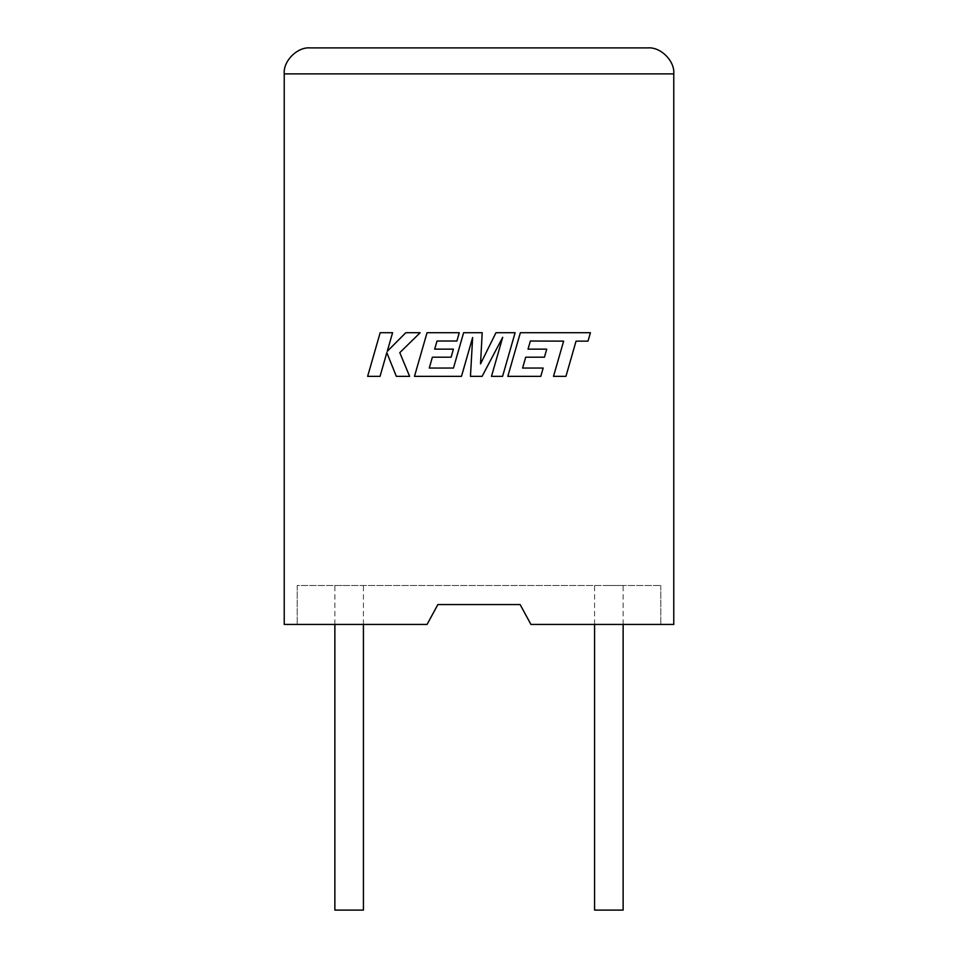 <?xml version="1.0" encoding="UTF-8"?>
<svg xmlns="http://www.w3.org/2000/svg" width="958" height="958" viewBox="0 0 958 958"><rect width="100%" height="100%" fill="white"/><g stroke="black" fill="none" stroke-linecap="round" stroke-linejoin="round"><path stroke-width="0.72" stroke-dasharray="4.79 3.59" d="M623.131 910.1L594.571 910.1M608.845 585.482L623.131 585.482L608.845 585.482M334.869 910.1L363.429 910.1M349.155 585.482L334.869 585.482L349.155 585.482M530.936 624.436L673.773 624.436L673.773 73.874L284.227 73.874L284.227 624.436L427.064 624.436L297.208 624.436L427.064 624.436L437.878 604.558L427.064 624.436L437.878 604.558L520.122 604.558L530.936 624.436L660.792 624.436L530.936 624.436L520.122 604.558L530.936 624.436M520.122 604.558L437.878 604.558M297.208 585.482L297.208 624.436L297.208 585.482L660.792 585.482L297.208 585.482M660.792 585.482L660.792 624.436L660.792 585.482M647.8 47.9L310.2 47.9M380.17 332.713L367.632 376.35L380.039 376.35L386.828 352.664L396.337 376.35L409.617 376.35L399.785 352.664L420.155 332.713L405.797 332.713L387.26 351.323L392.588 332.713L380.17 332.713M515.117 332.713L495.981 332.713L480.521 363.884L482.197 332.713L463.624 332.713L453.469 368.052L429.28 368.052L432.369 357.202L451.098 357.202L453.397 349.143L434.669 349.143L437.028 341.024L456.906 341.024L459.265 332.713L427.04 332.713L414.479 376.35L461.481 376.35L472.641 337.503L470.462 376.35L482.09 376.35L502.699 337.312L491.49 376.35L502.579 376.35L515.117 332.713M530.373 341.024L563.627 341.144L553.508 376.35L565.938 376.35L576.057 341.144L587.996 341.144L590.427 332.713L520.374 332.713L507.824 376.35L540.791 376.35L543.15 368.052L522.613 368.052L525.702 357.202L544.431 357.202L546.731 349.143L528.014 349.143L530.373 341.024M623.131 624.436L623.131 585.482M363.429 624.436L363.429 585.482M334.869 624.436L334.869 585.482M594.571 624.436L594.571 585.482"/><path stroke-width="1.44" d="M594.571 624.436L594.571 910.1L623.131 910.1L623.131 624.436M363.429 624.436L363.429 910.1L334.869 910.1L334.869 624.436M520.122 604.558L530.936 624.436L673.773 624.436L673.773 73.874C674.935 61.025 660.649 46.738 647.8 47.9C660.649 46.738 674.935 61.025 673.773 73.874L284.227 73.874L284.227 624.436L427.064 624.436L437.878 604.558L520.122 604.558L437.878 604.558M310.2 47.9C297.351 46.738 283.065 61.025 284.227 73.874C283.065 61.025 297.351 46.738 310.2 47.9L647.8 47.9M380.17 332.713L367.632 376.35L380.039 376.35L386.828 352.664L396.337 376.35L409.617 376.35L399.785 352.664L420.155 332.713L405.797 332.713L387.26 351.323L392.588 332.713L380.17 332.713M515.117 332.713L495.981 332.713L480.521 363.884L482.197 332.713L463.624 332.713L453.469 368.052L429.28 368.052L432.369 357.202L451.098 357.202L453.397 349.143L434.669 349.143L437.028 341.024L456.906 341.024L459.265 332.713L427.04 332.713L414.479 376.35L461.481 376.35L472.641 337.503L470.462 376.35L482.09 376.35L502.699 337.312L491.49 376.35L502.579 376.35L515.117 332.713M530.373 341.024L563.627 341.144L553.508 376.35L565.938 376.35L576.057 341.144L587.996 341.144L590.427 332.713L520.374 332.713L507.824 376.35L540.791 376.35L543.15 368.052L522.613 368.052L525.702 357.202L544.431 357.202L546.731 349.143L528.014 349.143L530.373 341.024"/></g></svg>
